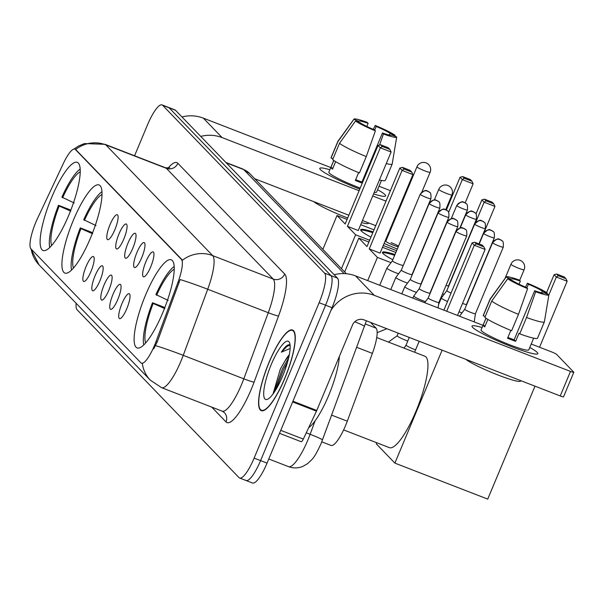 <?xml version="1.0" encoding="UTF-8"?>
<svg xmlns="http://www.w3.org/2000/svg" width="604" height="604" viewBox="0 0 604 604"><rect width="100%" height="100%" fill="white"/><g stroke="black" fill="none" stroke-linecap="round" stroke-linejoin="round"><path stroke-width="0.91" d="M90.54 237.908A47.263 11.272 -68.8 0 0 99.056 184.96A47.263 11.272 -68.8 0 0 73.401 220.135A47.263 11.272 -68.8 0 0 64.885 273.084A47.263 11.272 -68.8 0 0 90.54 237.908M68.743 215.303A47.263 11.272 -68.8 0 0 77.252 162.355A47.263 11.272 -68.8 0 0 51.597 197.538A47.263 11.272 -68.8 0 0 43.08 250.486A47.263 11.272 -68.8 0 0 68.743 215.303M162.748 312.751A47.263 11.272 -68.8 0 0 171.257 259.796A47.263 11.272 -68.8 0 0 145.602 294.978A47.263 11.272 -68.8 0 0 137.093 347.927A47.263 11.272 -68.8 0 0 162.748 312.751M145.858 261.826A13.379 3.194 111.2 0 1 153.507 252.178A13.379 3.194 111.2 0 1 150.713 266.855A13.379 3.194 111.2 0 1 143.941 276.843A13.379 3.194 111.2 0 1 145.858 261.826M136.897 252.532A13.379 3.194 111.2 0 1 144.545 242.883A13.379 3.194 111.2 0 1 141.751 257.568A13.379 3.194 111.2 0 1 134.979 267.557A13.379 3.194 111.2 0 1 136.897 252.532M127.935 243.246A13.379 3.194 111.2 0 1 135.583 233.597A13.379 3.194 111.2 0 1 132.789 248.274A13.379 3.194 111.2 0 1 126.017 258.27A13.379 3.194 111.2 0 1 127.935 243.246M118.973 233.959A13.379 3.194 111.2 0 1 126.621 224.311A13.379 3.194 111.2 0 1 123.828 238.988A13.379 3.194 111.2 0 1 117.055 248.976A13.379 3.194 111.2 0 1 118.973 233.959M110.019 224.673A13.379 3.194 111.2 0 1 117.659 215.024A13.379 3.194 111.2 0 1 114.866 229.701A13.379 3.194 111.2 0 1 108.101 239.69A13.379 3.194 111.2 0 1 110.019 224.673M121.948 303.638A13.379 3.194 111.2 0 1 129.588 293.989A13.379 3.194 111.2 0 1 126.795 308.667A13.379 3.194 111.2 0 1 120.03 318.655A13.379 3.194 111.2 0 1 121.948 303.638M112.986 294.352A13.379 3.194 111.2 0 1 120.634 284.703A13.379 3.194 111.2 0 1 117.833 299.38A13.379 3.194 111.2 0 1 111.068 309.369A13.379 3.194 111.2 0 1 112.986 294.352M104.024 285.065A13.379 3.194 111.2 0 1 111.672 275.416A13.379 3.194 111.2 0 1 108.879 290.094A13.379 3.194 111.2 0 1 102.106 300.082A13.379 3.194 111.2 0 1 104.024 285.065M95.062 275.771A13.379 3.194 111.2 0 1 102.71 266.122A13.379 3.194 111.2 0 1 99.917 280.807A13.379 3.194 111.2 0 1 93.144 290.796A13.379 3.194 111.2 0 1 95.062 275.771M86.1 266.485A13.379 3.194 111.2 0 1 93.748 256.836A13.379 3.194 111.2 0 1 90.955 271.513A13.379 3.194 111.2 0 1 84.183 281.509A13.379 3.194 111.2 0 1 86.1 266.485M370.524 322.4L376.073 328.161A26.75 6.38 111.2 0 1 372.374 353.385L347.285 421.192A26.75 6.38 111.2 0 1 345.571 425.526A26.75 6.38 111.2 0 1 331.052 445.435L321.781 441.841M156.096 341.396A24.077 5.746 111.2 0 1 154.556 345.299A24.077 5.746 111.2 0 1 141.487 363.223A24.077 5.746 111.2 0 1 140.951 362.861L30.963 248.848A24.077 5.746 111.2 0 1 37.508 218.474L63.45 163.284A24.077 5.746 111.2 0 1 74.851 149.135A24.077 5.746 111.2 0 1 75.387 149.498L181.381 259.365A24.077 5.746 111.2 0 1 178.052 282.068L156.096 341.396L157.267 341.849L153.793 348.772M284.778 378.466A43.246 10.313 -68.8 0 0 292.562 330.011A43.246 10.313 -68.8 0 0 269.09 362.204A43.246 10.313 -68.8 0 0 261.298 410.66A43.246 10.313 -68.8 0 0 284.778 378.466M31.204 249.097A31.212 30.124 136 0 0 39.041 264.831L150.328 380.18A31.212 30.124 -44 0 1 142.355 363.54L141.744 363.163M245.473 480.112A26.75 6.38 -68.8 0 0 246.07 480.52L252.525 483.019A26.75 6.38 -68.8 0 0 267.051 463.109L332.057 307.7A26.75 6.38 -68.8 0 0 337.47 278.134L175.56 110.305L169.105 107.799A26.75 6.38 -68.8 0 0 168.508 107.399A26.75 6.38 -68.8 0 1 169.105 107.799L331.015 275.628L169.105 107.799L162.642 105.3A26.75 6.38 -68.8 0 0 162.053 104.892A26.75 6.38 -68.8 0 0 147.527 124.809L134.571 155.779M332.057 307.7L325.601 305.194A26.75 6.38 -68.8 0 0 331.015 275.628A26.75 6.38 -68.8 0 1 325.601 305.194L260.588 460.603L325.601 305.194L319.138 302.695A26.75 6.38 -68.8 0 0 324.552 273.121L162.642 105.3M246.07 480.52A26.75 6.38 -68.8 0 0 260.588 460.603A26.75 6.38 -68.8 0 1 246.07 480.52L239.607 478.013A26.75 6.38 -68.8 0 0 254.133 458.104L319.138 302.695M75.568 149.407L182.491 260.181A31.212 30.124 136 0 1 212.646 255.598A35.666 8.509 111.2 0 1 207.708 289.24A31.212 1.955 -159.7 0 0 180.135 279.561L157.267 341.849M76.104 303.246A26.75 6.38 -68.8 0 0 77.108 309.784L239.018 477.605A26.75 6.38 -68.8 0 0 239.607 478.013M175.56 110.305A26.75 6.38 -68.8 0 0 174.971 109.905L162.053 104.892M269.165 362.287A42.801 10.208 -68.8 0 0 261.457 410.244A42.801 10.208 -68.8 0 0 284.695 378.383A42.801 10.208 -68.8 0 0 292.404 330.426A42.801 10.208 -68.8 0 0 269.165 362.287M308.682 427.685A44.583 10.638 -68.8 0 0 328.621 395.62A44.583 10.638 -68.8 0 0 339.365 356.42M289.316 354.707A22.295 5.315 -68.8 0 0 285.299 360.429L289.082 355.892M290.094 345.133L289.301 344.71C287.315 344.62 284.665 347.111 281.358 352.185L290.131 348.47M285.299 360.429L280.377 368.984L273.068 393.793M282.596 376.201A31.212 7.444 -68.8 0 0 289.573 342.793A31.212 7.444 -68.8 0 0 271.272 364.469A31.212 7.444 -68.8 0 0 267.7 399.206A31.212 7.444 -68.8 0 0 282.596 376.201M281.358 352.185L287.043 346.349L290.094 345.171M275.937 389.588L283.57 369.565L287.489 362.294M273.839 392.849L282.287 369.067L288.599 358.066M537.213 352.426A35.666 3.798 -157.3 0 1 536.979 354.08A35.666 3.798 -157.3 0 1 504.37 343.789A35.666 3.798 -157.3 0 1 472.622 327.383A35.666 3.798 -157.3 0 1 472.313 327.028A35.666 3.798 -157.3 0 1 482.075 327.511A35.666 3.798 -157.3 0 0 472.011 326.137A35.666 3.798 -157.3 0 0 472.622 327.383A35.666 3.798 -157.3 0 0 507.436 345.05A35.666 3.798 -157.3 0 0 537.824 353.665A35.666 3.798 -157.3 0 0 537.213 352.426A35.666 3.798 -157.3 0 0 529.784 347.466A35.666 3.798 -157.3 0 1 537.213 352.426M330.856 310.569A35.666 34.428 -44 0 1 374.299 295.348L570.493 371.415A4.462 0.476 22.7 0 0 573.8 372.298A4.462 0.476 22.7 0 0 573.725 372.139L556.578 354.367A4.462 0.476 22.7 0 0 551.731 351.966L531.226 344.016M334.186 274.722A35.666 34.428 -44 0 1 355.537 275.9L482.989 325.314M563.457 396.677A4.462 0.476 -157.3 0 1 563.532 396.836A4.462 0.476 -157.3 0 1 560.233 395.952L364.031 319.886A8.917 8.607 136 0 0 352.54 324.937L316.76 410.463A4.462 1.065 111.2 0 1 316.451 411.158L303.314 439.093A4.462 1.065 111.2 0 1 301.207 441.72A4.462 1.065 111.2 0 1 301.102 441.652M546.59 292.585L554.072 274.707L556.692 274.027L564.279 276.972L565.895 278.648L567.156 281.245L556.337 277.047L548.908 294.805A23.186 2.469 -157.3 0 0 548.908 294.744L543.947 292.819A17.833 1.903 -157.3 0 1 534.668 290.728L514.14 339.81A17.833 1.903 22.7 0 1 507.889 337.425M518.474 314.359L527.594 288.629L526.597 287.602A17.833 1.903 -157.3 0 1 512.675 280.694L507.707 278.769L491.709 301.086L484.869 317.44A29.422 3.133 -157.3 0 0 511.633 330.72L518.474 314.359A29.422 3.133 -157.3 0 1 491.709 301.086M533.672 338.172L528.772 349.882A25.859 2.756 -157.3 0 1 506.748 343.631A25.859 2.756 -157.3 0 1 481.501 330.826A25.859 2.756 -157.3 0 1 481.063 329.927L485.963 318.217M487.851 319.403L484.718 326.892A25.859 2.756 -157.3 0 1 483.555 325.918A25.859 2.756 -157.3 0 1 483.102 325.216L486.009 318.255M510.682 279.924L511.06 279.018L506.092 277.093L490.093 299.41L483.245 315.764L485.246 316.541M483.245 315.764A29.422 3.133 -157.3 0 1 483.245 315.462L490.093 299.101A29.422 3.133 -157.3 0 1 490.131 299.033L506.144 276.919A23.186 2.469 -157.3 0 1 519.334 280.075L520.331 281.109L519.04 284.19M527.594 288.629A23.186 2.469 -157.3 0 1 507.707 278.769M526.877 287.889L528.409 284.235L527.413 283.208L525.488 287.134M527.413 283.208A23.186 2.469 -157.3 0 1 547.292 293.068L542.324 291.143L541.629 292.812M547.126 294.05L547.292 293.068M511.06 279.018A17.833 1.903 -157.3 0 1 520.331 281.109M528.409 284.235A17.833 1.903 -157.3 0 1 542.324 291.143M520.739 380.641L520.572 381.048A30.321 3.231 -157.3 0 1 496.239 374.321A30.321 3.231 -157.3 0 1 465.903 359.38M510.833 330.388L507.556 338.217A25.859 2.756 -157.3 0 0 515.627 341.351L519.047 333.174L519.704 333.853L526.552 317.493L535.665 291.762L534.668 290.728M535.665 291.762A23.186 2.469 -157.3 0 0 548.908 294.805L544.408 321.736A29.422 3.133 -157.3 0 1 544.385 321.811L537.537 338.172A29.422 3.133 -157.3 0 1 519.704 333.853M544.385 321.811A29.422 3.133 -157.3 0 1 526.552 317.493M515.627 341.351L514.14 339.81M485.095 325.986L483.102 325.216M343.623 429.912L389.406 447.662A49.045 11.695 -68.8 0 0 416.028 411.158A49.045 11.695 -68.8 0 0 424.861 356.209L376.73 337.545M164.847 307.534L152.495 302.74A44.583 10.638 -68.8 0 0 143.76 344.944M174.171 266.5A44.583 10.638 -68.8 0 0 155.915 294.563L168.214 300.422M152.495 302.74L153.174 303.45A40.838 9.739 -68.8 0 0 145.662 342.929M174.224 269.271A40.838 9.739 -68.8 0 0 156.595 295.273M164.786 308.599L153.174 303.45M567.156 281.245L539.546 347.24M534.978 386.16L487.73 499.108L394.88 463.109L376.277 443.827L376.73 442.747M414.593 352.23L419.176 341.268M442.128 350.161L394.88 463.109M565.895 278.648L558.307 275.703L556.337 277.047L554.072 274.707M556.692 274.027L558.307 275.703M446.696 311.241L474.299 245.247L472.034 242.899L443.902 310.162M457.515 315.439L485.118 249.444L474.299 245.247L476.277 243.903L474.661 242.227L472.034 242.899M474.661 242.227L482.249 245.171L483.864 246.847L476.277 243.903M485.118 249.444L483.864 246.847M92.639 232.691L80.287 227.897A44.583 10.638 -68.8 0 0 71.551 270.101M101.97 191.657A44.583 10.638 -68.8 0 0 83.707 219.72L96.006 225.579M80.287 227.897L80.974 228.606A40.838 9.739 -68.8 0 0 73.462 268.093M102.023 194.428A40.838 9.739 -68.8 0 0 84.394 220.43M92.586 233.756L80.974 228.606M392.811 259.735A34.775 3.707 -157.3 0 1 383.057 253.544A34.775 3.707 -157.3 0 1 382.46 252.336A34.775 3.707 -157.3 0 1 395.001 254.503M475.967 213.959L481.864 199.864L484.491 199.184L492.079 202.129L493.695 203.805L494.948 206.402L483.917 232.774M395.854 252.472L382.506 247.3M368.893 242.023L358.821 238.112L366.983 246.583L399.833 168.055L402.098 170.403L404.076 169.06L402.453 167.383L399.833 168.055M369.248 248.923L380.067 253.121L412.917 174.601L402.098 170.403L369.248 248.923L377.417 257.395L390.992 262.657M344.658 271.974L358.821 238.112M377.417 257.395L367.708 280.618M494.948 206.402L484.129 202.212L475.627 222.529M493.695 203.805L486.107 200.86L484.129 202.212L481.864 199.864M484.491 199.184L486.107 200.86M402.453 167.383L410.048 170.328L411.664 172.004L404.076 169.06M412.917 174.601L411.664 172.004M382.521 252.834A34.775 3.707 -157.3 0 1 394.661 255.318M70.834 210.086L58.482 205.3A44.583 10.638 -68.8 0 0 49.747 247.504M80.166 169.052A44.583 10.638 -68.8 0 0 61.902 197.123L74.201 202.982M58.482 205.3L59.169 206.009A40.838 9.739 -68.8 0 0 51.657 245.488M80.219 171.823A40.838 9.739 -68.8 0 0 62.59 197.825M70.781 211.158L59.169 206.009M370.947 237.108A34.775 3.707 -157.3 0 1 361.252 230.947A34.775 3.707 -157.3 0 1 360.656 229.731A34.775 3.707 -157.3 0 1 373.136 231.883M386.9 236.798A34.775 3.707 -157.3 0 1 387.557 237.055M446.356 210.033L460.059 177.259L462.687 176.587L470.274 179.531L471.89 181.208L473.143 183.805L465.178 202.838M397.304 249.007A34.775 3.707 -157.3 0 1 384.114 243.457M388.259 235.379L387.602 235.122M373.989 229.845L360.701 224.696M347.089 219.418L337.017 215.515L345.186 223.978L378.029 145.458L380.293 147.806L382.272 146.462L380.648 144.786L378.029 145.458M347.443 226.326L358.263 230.524L391.113 151.997L380.293 147.806L347.443 226.326L355.613 234.79L369.64 240.233M383.253 245.511L396.601 250.683M322.853 249.369L337.017 215.515M355.613 234.79L341.456 268.652M473.143 183.805L462.324 179.607L448.613 212.382M471.89 181.208L464.302 178.263L462.324 179.607L460.059 177.259M462.687 176.587L464.302 178.263M380.648 144.786L388.244 147.723L389.859 149.399L382.272 146.462M391.113 151.997L389.859 149.399M421.864 192.019L430.116 172.291A7.135 0.763 -157.3 0 1 424.831 170.879A7.135 0.763 -157.3 0 1 417.077 167.036A7.135 0.763 -157.3 0 1 416.956 166.787L385.82 241.215A7.135 0.763 22.7 0 0 393.695 245.315A7.135 0.763 22.7 0 0 398.24 246.764M386.56 237.614A34.775 3.707 -157.3 0 1 387.217 237.87M398.489 246.168A7.135 0.763 22.7 0 0 391.105 242.627M360.716 230.237A34.775 3.707 -157.3 0 1 372.789 232.699M464.74 309.225A5.798 0.619 22.7 0 0 464.733 309.24A5.798 0.619 22.7 0 0 464.831 309.444A5.798 0.619 22.7 0 0 471.135 312.57A5.798 0.619 22.7 0 0 475.431 313.718A5.798 0.619 22.7 0 0 475.431 313.695L474.193 321.902M459.025 311.823A8.026 0.853 22.7 0 0 459.153 311.875A8.026 0.853 22.7 0 0 462 312.895M462.543 303.419A5.798 0.619 22.7 0 0 466.469 304.424A5.798 0.619 22.7 0 0 466.477 304.408L466.311 305.465M446.824 290.652A5.798 0.619 22.7 0 0 446.817 290.667L441.35 297.961A8.026 0.853 22.7 0 0 441.335 297.983A8.026 0.853 22.7 0 0 441.471 298.263A8.026 0.853 22.7 0 0 447.526 301.494M474.767 224.288A5.798 0.619 22.7 0 0 480.422 227.157A5.798 0.619 22.7 0 0 485.359 228.554C485.616 224.394 485.223 222.302 484.181 222.295A5.798 5.595 -44 0 0 482.234 221.004A5.798 5.595 136 0 0 474.767 224.288A5.798 0.619 22.7 0 1 474.669 224.084L446.817 290.667A5.798 0.619 22.7 0 0 446.915 290.864A5.798 0.619 22.7 0 0 451.045 293.091M442.521 293.786A8.026 0.853 22.7 0 0 444.076 294.322M446.046 285.352A5.798 0.619 22.7 0 0 448.546 285.851A5.798 0.619 22.7 0 0 448.553 285.835L448.394 286.892M424.665 302.702L428.206 297.976A5.798 0.619 22.7 0 0 428.198 297.983A5.798 0.619 22.7 0 0 428.296 298.187A5.798 0.619 22.7 0 0 434.601 301.305A5.798 0.619 22.7 0 0 438.897 302.453A5.798 0.619 22.7 0 0 438.897 302.438L438.074 307.897M412.872 298.127L413.763 296.013A8.026 0.853 22.7 0 0 413.763 296.013A8.026 0.853 22.7 0 0 413.899 296.292A8.026 0.853 22.7 0 0 422.619 300.618A8.026 0.853 22.7 0 0 425.458 301.638M413.77 295.99L419.244 288.689A5.798 0.619 22.7 0 0 419.236 288.697A5.798 0.619 22.7 0 0 419.335 288.893A5.798 0.619 22.7 0 0 425.639 292.019A5.798 0.619 22.7 0 0 429.935 293.166A5.798 0.619 22.7 0 0 429.935 293.151L429.776 294.208M401.819 293.846L404.801 286.726A8.026 0.853 22.7 0 0 404.801 286.726A8.026 0.853 22.7 0 0 404.937 287.006A8.026 0.853 22.7 0 0 413.657 291.332A8.026 0.853 22.7 0 0 416.503 292.351M410.29 279.395A5.798 0.619 22.7 0 0 410.282 279.403A5.798 0.619 22.7 0 0 410.38 279.607A5.798 0.619 22.7 0 0 416.677 282.732A5.798 0.619 22.7 0 0 420.973 283.88A5.798 0.619 22.7 0 0 420.98 283.865L420.814 284.922M390.765 289.558L395.839 277.44A8.026 0.853 22.7 0 0 395.839 277.44A8.026 0.853 22.7 0 0 395.975 277.719A8.026 0.853 22.7 0 0 404.695 282.045A8.026 0.853 22.7 0 0 407.541 283.065M429.27 203.737A5.798 0.619 22.7 0 0 434.925 206.613A5.798 0.619 22.7 0 0 439.863 208.01C440.12 203.842 439.727 201.759 438.685 201.751A5.798 5.595 -44 0 0 436.737 200.46A5.798 5.595 136 0 0 429.27 203.737A5.798 0.619 22.7 0 1 429.172 203.54L401.32 270.116A5.798 0.619 22.7 0 0 401.32 270.116A5.798 0.619 22.7 0 0 401.418 270.32A5.798 0.619 22.7 0 0 407.715 273.446A5.798 0.619 22.7 0 0 412.011 274.594A5.798 0.619 22.7 0 0 412.019 274.578L411.86 275.635M420.309 194.45A5.798 0.619 22.7 0 0 425.963 197.319A5.798 0.619 22.7 0 0 430.901 198.724C431.158 194.556 430.765 192.472 429.723 192.465A5.798 5.595 -44 0 0 427.775 191.166A5.798 5.595 136 0 0 420.309 194.45A5.798 0.619 22.7 0 1 420.21 194.246L392.358 260.83A5.798 0.619 22.7 0 0 392.358 260.83L386.892 268.131A8.026 0.853 22.7 0 0 386.877 268.146A8.026 0.853 22.7 0 0 387.013 268.425A8.026 0.853 22.7 0 0 395.741 272.751A8.026 0.853 22.7 0 0 398.58 273.771M392.358 260.83A5.798 0.619 22.7 0 0 392.457 261.034A5.798 0.619 22.7 0 0 398.753 264.159A5.798 0.619 22.7 0 0 403.049 265.299A5.798 0.619 22.7 0 0 403.057 265.284M385.012 194.662A35.666 3.798 -157.3 0 1 384.778 196.315A35.666 3.798 -157.3 0 1 373.574 193.929A35.666 3.798 -157.3 0 0 385.616 195.9A35.666 3.798 -157.3 0 0 385.012 194.662A35.666 3.798 -157.3 0 0 377.583 189.701A35.666 3.798 -157.3 0 1 385.012 194.662M359.78 189.075A35.666 3.798 -157.3 0 1 320.422 169.618A35.666 3.798 -157.3 0 1 320.112 169.263A35.666 3.798 -157.3 0 1 329.867 169.747A35.666 3.798 -157.3 0 0 319.81 168.373A35.666 3.798 -157.3 0 0 320.422 169.618A35.666 3.798 -157.3 0 0 359.78 189.075M200.739 136.406A35.666 34.428 -44 0 1 222.091 137.584L359.101 190.698M181.978 116.957A35.666 34.428 -44 0 1 203.329 118.135L330.788 167.55M372.713 195.983L386.001 201.132M399.614 206.409L400.271 206.666M403.865 196.232A4.462 0.476 22.7 0 1 404.37 196.602L404.446 196.678M379.025 186.251L390.38 190.653M390.01 231.204L389.346 230.947M375.733 225.669L362.453 220.52M348.84 215.243L254.722 178.746M379.538 145.066L383.457 133.997A23.186 2.469 -157.3 0 0 396.7 137.04A23.186 2.469 -157.3 0 0 396.707 136.98L391.739 135.054A17.833 1.903 -157.3 0 1 382.468 132.963L361.939 182.046A17.833 1.903 22.7 0 1 355.68 179.66M366.273 156.595L375.386 130.864L374.389 129.837A17.833 1.903 -157.3 0 1 360.467 122.929L355.507 121.004L339.501 143.322L332.661 159.675A29.422 3.133 -157.3 0 0 359.425 172.955L366.273 156.595A29.422 3.133 -157.3 0 1 339.501 143.322M360.203 188.063A25.859 2.756 -157.3 0 1 329.301 173.061A25.859 2.756 -157.3 0 1 328.855 172.155L333.755 160.453M335.643 161.638L332.51 169.128A25.859 2.756 -157.3 0 1 331.354 168.154A25.859 2.756 -157.3 0 1 330.894 167.451L333.808 160.49M358.474 122.159L358.851 121.253L353.884 119.328L337.885 141.646L331.045 157.999L333.038 158.776M331.045 157.999A29.422 3.133 -157.3 0 1 331.045 157.697L337.885 141.336A29.422 3.133 -157.3 0 1 337.923 141.268L353.936 119.154A23.186 2.469 -157.3 0 1 367.134 122.31L368.13 123.344L366.839 126.425M375.386 130.864A23.186 2.469 -157.3 0 1 355.507 121.004M374.676 130.124L376.201 126.47L375.205 125.443L373.287 129.369M375.205 125.443A23.186 2.469 -157.3 0 1 395.091 135.304L390.124 133.378L389.429 135.039M394.925 136.285L395.091 135.304M358.851 121.253A17.833 1.903 -157.3 0 1 368.13 123.344M376.201 126.47A17.833 1.903 -157.3 0 1 390.124 133.378M368.538 222.876L368.364 223.284A30.321 3.231 -157.3 0 1 361.577 222.612M347.693 217.976A30.321 3.231 -157.3 0 1 313.695 201.615M381.464 180.407L376.571 192.117A25.859 2.756 -157.3 0 1 374.246 192.314M362.257 183.155A25.859 2.756 -157.3 0 1 355.348 180.453L358.625 172.623M396.7 137.04L392.2 163.971A29.422 3.133 -157.3 0 1 392.177 164.046L385.337 180.407A29.422 3.133 -157.3 0 1 379.425 179.932M392.177 164.046A29.422 3.133 -157.3 0 1 386.273 163.578M383.457 133.997L382.468 132.963M362.491 182.612L361.939 182.046M332.887 168.222L330.894 167.451M331.687 415.144L347.285 421.192M181.381 259.365L182.174 259.675M178.052 282.068L179.222 282.521M75.387 149.498L76.18 149.8M356.775 347.338L372.374 353.385M365.375 324.008L376.073 328.161M168.025 168.222A44.583 10.638 111.2 0 1 177.863 163.291L284.695 274.027A44.583 10.638 111.2 0 1 278.527 316.073A8.917 0.559 20.3 0 1 268.267 312.713L207.708 289.24L183.246 355.341A35.666 8.509 111.2 0 1 180.966 361.124A35.666 8.509 111.2 0 1 161.608 387.677L222.159 411.15A35.666 8.509 -68.8 0 0 241.524 384.605A35.666 8.509 -68.8 0 0 243.805 378.821L268.267 312.713A35.666 8.509 -68.8 0 0 273.204 279.071L166.372 168.335A35.666 8.509 -68.8 0 0 165.579 167.799L169.777 167.829M155.545 345.631A31.212 1.955 -159.7 0 1 183.246 355.341L243.805 378.821A8.917 0.559 20.3 0 0 254.065 382.181A44.583 10.638 111.2 0 1 226.017 421.924L211.725 407.104M74.851 149.135L75.659 149.445A31.212 30.124 -44 0 1 105.813 144.862L212.646 255.598L273.204 279.071A8.917 8.607 136 0 0 284.695 274.027M73.915 149.082L78.535 146.04L84.432 143.563L105.02 144.318A35.666 8.509 111.2 0 1 105.813 144.862L166.372 168.335A8.917 8.607 136 0 0 177.863 163.291M278.527 316.073L254.065 382.181M254.133 458.104L267.051 463.109M324.552 273.121L337.47 278.134M226.017 421.924A8.917 8.607 136 0 0 224.363 412.6L222.159 411.15M366.386 320.799L321.064 443.608C317.175 452.162 313.982 457.621 311.483 459.976L307.519 463.683L302.944 466.348C298.165 468.326 293.348 468.417 288.486 466.635A35.666 8.509 -68.8 0 0 307.844 440.082A35.666 8.509 -68.8 0 0 310.124 434.299L306.273 432.804M322.476 440.029A17.833 1.117 -159.7 0 0 310.124 434.299L315.122 420.799M344.069 273.597L243.744 169.611L226.221 162.808M242.951 169.067L249.739 173.582A17.833 17.214 136 0 0 243.744 169.611A35.666 8.509 -68.8 0 0 242.951 169.067L225.858 162.446M364.506 326.462A17.833 1.117 -159.7 0 0 354.752 321.758M355.537 275.9L374.299 295.348M292.94 401.222L316.76 410.463M560.233 395.952L570.493 371.415M316.451 411.158L292.646 401.924M280.754 430.35L303.314 439.093M519.659 280.407L524.121 269.731A7.135 0.763 -157.3 0 1 518.836 268.319A7.135 0.763 -157.3 0 1 511.082 264.476A7.135 0.763 -157.3 0 1 510.961 264.227L504.982 278.519M445.714 209.716L451.92 194.888A7.135 0.763 -157.3 0 1 446.635 193.476A7.135 0.763 -157.3 0 1 438.881 189.633A7.135 0.763 -157.3 0 1 438.753 189.384L434.321 199.984M492.683 242.861A5.798 0.619 22.7 0 0 498.345 245.73A5.798 0.619 22.7 0 0 503.283 247.134C503.54 242.967 503.147 240.883 502.105 240.875A5.798 5.595 -44 0 0 500.157 239.577A5.798 5.595 136 0 0 492.683 242.861A5.798 0.619 22.7 0 1 492.585 242.657L464.733 309.24L459.516 316.209M483.729 233.574A5.798 0.619 22.7 0 0 489.383 236.443A5.798 0.619 22.7 0 0 494.321 237.848C494.578 233.68 494.185 231.589 493.143 231.581A5.798 5.595 -44 0 0 491.195 230.29A5.798 5.595 136 0 0 483.729 233.574A5.798 0.619 22.7 0 1 483.623 233.371L479.191 243.978M465.805 214.994A5.798 0.619 22.7 0 0 471.46 217.87A5.798 0.619 22.7 0 0 476.397 219.267C476.654 215.099 476.262 213.016 475.22 213.008A5.798 5.595 -44 0 0 473.272 211.717A5.798 5.595 136 0 0 465.805 214.994A5.798 0.619 22.7 0 1 465.707 214.798L460.195 227.972M456.843 205.707A5.798 0.619 22.7 0 0 462.498 208.576A5.798 0.619 22.7 0 0 467.436 209.981C467.692 205.813 467.3 203.729 466.265 203.722A5.798 5.595 -44 0 0 464.317 202.431A5.798 5.595 136 0 0 456.843 205.707A5.798 0.619 22.7 0 1 456.745 205.503L451.233 218.678M456.148 231.604A5.798 0.619 22.7 0 0 461.811 234.473A5.798 0.619 22.7 0 0 466.749 235.877C466.998 231.709 466.605 229.618 465.571 229.618A5.798 5.595 -44 0 0 463.623 228.32A5.798 5.595 136 0 0 456.148 231.604A5.798 0.619 22.7 0 1 456.05 231.4L428.198 297.983M409.286 337.432L406.092 345.05A8.026 0.853 22.7 0 0 406.228 345.337A8.026 0.853 22.7 0 0 406.333 345.435A8.026 0.853 22.7 0 0 415.567 349.897M447.186 222.317A5.798 0.619 22.7 0 0 452.849 225.186A5.798 0.619 22.7 0 0 457.787 226.591C458.043 222.423 457.651 220.332 456.609 220.324A5.798 5.595 -44 0 0 454.661 219.033A5.798 5.595 136 0 0 447.186 222.317A5.798 0.619 22.7 0 1 447.088 222.113L419.236 288.697M398.232 333.144L397.13 335.764A8.026 0.853 22.7 0 0 397.266 336.043A8.026 0.853 22.7 0 0 397.372 336.149A8.026 0.853 22.7 0 0 407.776 341.034M438.232 213.031A5.798 0.619 22.7 0 0 443.887 215.9A5.798 0.619 22.7 0 0 448.825 217.297C449.082 213.129 448.689 211.045 447.647 211.038A5.798 5.595 -44 0 0 445.699 209.747A5.798 5.595 136 0 0 438.232 213.031A5.798 0.619 22.7 0 1 438.126 212.827L410.282 279.403L404.808 286.704M203.329 118.135L222.091 137.584M141.487 363.223L142.212 363.502M30.661 248.44L39.041 264.831M150.328 380.18L161.608 387.677M105.02 144.318L165.579 167.799M288.486 466.635L268.772 458.987M249.739 173.582L346.364 273.74M262.838 410.78L261.457 410.244M293.778 330.962L292.404 330.426M573.8 372.298L563.532 396.836M301.207 441.72L279.516 433.31M524.121 269.731A7.135 7.135 0 0 0 522.679 262.03A7.135 7.135 0 0 0 510.961 264.227M451.92 194.888A7.135 7.135 0 0 0 450.471 187.187A7.135 7.135 0 0 0 438.753 189.384M430.116 172.291A7.135 7.135 0 0 0 428.666 164.582A7.135 7.135 0 0 0 416.956 166.787M503.283 247.134L475.431 313.718M492.585 242.657C499.772 235.726 499.002 240.528 500.248 239.584L502.105 240.875M494.321 237.848L466.469 304.424M483.623 233.371C490.818 226.44 490.04 231.241 491.286 230.298L493.143 231.581M438.572 304.582L441.335 297.983M485.359 228.554L478.949 243.888M474.669 224.084C481.856 217.153 481.078 221.947 482.324 221.004L484.181 222.295M476.397 219.267L448.546 285.851M465.707 214.798C472.894 207.867 472.117 212.661 473.362 211.717L475.22 213.008M467.436 209.981L459.878 228.048M456.745 205.503C463.932 198.573 463.155 203.374 464.408 202.431L466.265 203.722M406.092 345.05L404.076 348.153M466.749 235.877L438.897 302.453M456.05 231.4C463.238 224.469 462.46 229.271 463.713 228.327L465.571 229.618M397.13 335.764L388.395 342.075M457.787 226.591L429.935 293.166M447.088 222.113C454.276 215.183 453.506 219.984 454.752 219.033L456.609 220.324M386.862 328.735L377.168 332.661M448.825 217.297L420.973 283.88M438.126 212.827C445.322 205.896 444.544 210.69 445.79 209.747L447.647 211.038M401.32 270.109L395.854 277.417M372.464 323.155L371.468 323.382M439.863 208.01L412.011 274.594M429.172 203.54C436.36 196.61 435.582 201.404 436.828 200.46L438.685 201.751M379.712 285.277L386.877 268.146M430.901 198.724L402.898 266.349M420.21 194.246C427.398 187.315 426.62 192.117 427.866 191.174L429.723 192.465"/></g></svg>
